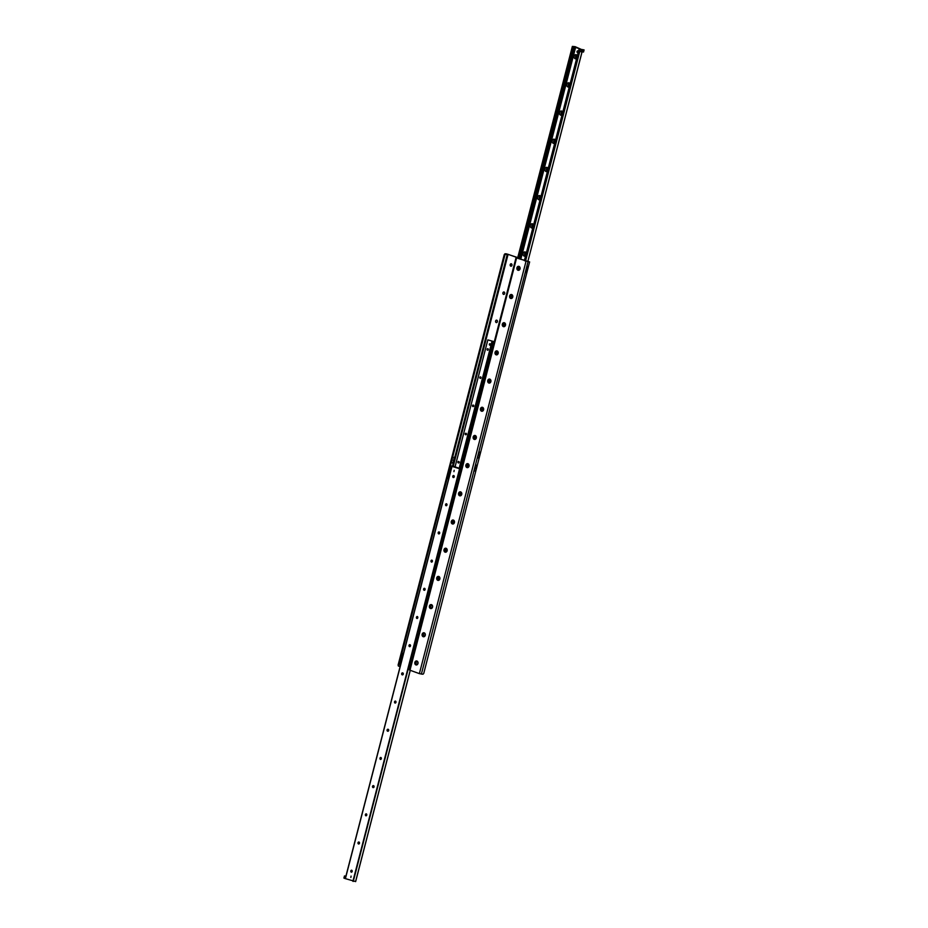 <?xml version="1.0" encoding="UTF-8"?>
<svg xmlns="http://www.w3.org/2000/svg" width="928" height="928" viewBox="0 0 928 928"><rect width="100%" height="100%" fill="white"/><g stroke="black" fill="none" stroke-linecap="round" stroke-linejoin="round"><path stroke-width="1.39" d="M518.984 266.382A2.018 1.636 94.5 0 1 519.576 269.77A2.018 1.636 94.5 0 1 516.884 268.807A2.018 1.636 94.5 0 1 518.984 266.382M519.239 267.16A1.253 1.009 -85.5 0 0 518.833 269.596A1.253 1.009 -85.5 0 0 519.239 267.16M519.077 267.113A1.253 1.009 -85.5 0 0 518.88 269.607M511.699 294.57A2.018 1.636 94.5 0 1 512.291 297.958A2.018 1.636 94.5 0 1 509.588 296.995A2.018 1.636 94.5 0 1 511.699 294.57M511.954 295.348A1.253 1.009 -85.5 0 0 511.548 297.784A1.253 1.009 -85.5 0 0 511.954 295.348M511.78 295.301A1.253 1.009 -85.5 0 0 511.595 297.795M504.403 322.758A2.018 1.636 94.5 0 1 505.006 326.146A2.018 1.636 94.5 0 1 502.303 325.194A2.018 1.636 94.5 0 1 504.403 322.758M504.658 323.536A1.253 1.009 -85.5 0 0 504.252 325.983A1.253 1.009 -85.5 0 0 504.658 323.536M504.496 323.501A1.253 1.009 -85.5 0 0 504.298 325.983M497.118 350.946A2.018 1.636 94.5 0 1 497.71 354.334A2.018 1.636 94.5 0 1 495.018 353.382A2.018 1.636 94.5 0 1 497.118 350.946M497.373 351.724A1.253 1.009 -85.5 0 0 496.967 354.171A1.253 1.009 -85.5 0 0 497.373 351.724M497.199 351.689A1.253 1.009 -85.5 0 0 497.014 354.171M489.822 379.134A2.018 1.636 94.5 0 1 490.425 382.522A2.018 1.636 94.5 0 1 487.722 381.57A2.018 1.636 94.5 0 1 489.822 379.134M490.088 379.912A1.253 1.009 -85.5 0 0 489.671 382.359A1.253 1.009 -85.5 0 0 490.088 379.912M489.914 379.877A1.253 1.009 -85.5 0 0 489.717 382.359M482.537 407.334A2.018 1.636 94.5 0 1 483.128 410.71A2.018 1.636 94.5 0 1 480.437 409.758A2.018 1.636 94.5 0 1 482.537 407.334M482.792 408.1A1.253 1.009 -85.5 0 0 482.386 410.547A1.253 1.009 -85.5 0 0 482.792 408.1M482.618 408.065A1.253 1.009 -85.5 0 0 482.432 410.547M475.24 435.522A2.018 1.636 94.5 0 1 475.844 438.909A2.018 1.636 94.5 0 1 473.141 437.946A2.018 1.636 94.5 0 1 475.24 435.522M475.507 436.288A1.253 1.009 -85.5 0 0 475.101 438.735A1.253 1.009 -85.5 0 0 475.507 436.288M475.333 436.253A1.253 1.009 -85.5 0 0 475.136 438.735M467.956 463.71A2.018 1.636 94.5 0 1 468.547 467.097A2.018 1.636 94.5 0 1 465.856 466.134A2.018 1.636 94.5 0 1 467.956 463.71M468.211 464.487A1.253 1.009 -85.5 0 0 467.805 466.923A1.253 1.009 -85.5 0 0 468.211 464.487M468.048 464.441A1.253 1.009 -85.5 0 0 467.851 466.923M460.659 491.898A2.018 1.636 94.5 0 1 461.262 495.285A2.018 1.636 94.5 0 1 458.56 494.322A2.018 1.636 94.5 0 1 460.659 491.898M460.926 492.675A1.253 1.009 -85.5 0 0 460.52 495.111A1.253 1.009 -85.5 0 0 460.926 492.675M460.752 492.629A1.253 1.009 -85.5 0 0 460.555 495.111M453.374 520.086A2.018 1.636 94.5 0 1 453.966 523.473A2.018 1.636 94.5 0 1 451.275 522.51A2.018 1.636 94.5 0 1 453.374 520.086M453.63 520.863A1.253 1.009 -85.5 0 0 453.224 523.299A1.253 1.009 -85.5 0 0 453.63 520.863M453.467 520.817A1.253 1.009 -85.5 0 0 453.27 523.299M446.078 548.274A2.018 1.636 94.5 0 1 446.681 551.661A2.018 1.636 94.5 0 1 443.978 550.698A2.018 1.636 94.5 0 1 446.078 548.274M446.345 549.051A1.253 1.009 -85.5 0 0 445.939 551.487A1.253 1.009 -85.5 0 0 446.345 549.051M446.171 549.005A1.253 1.009 -85.5 0 0 445.974 551.487M438.793 576.462A2.018 1.636 94.5 0 1 439.385 579.849A2.018 1.636 94.5 0 1 436.694 578.886A2.018 1.636 94.5 0 1 438.793 576.462M439.048 577.239A1.253 1.009 -85.5 0 0 438.642 579.675A1.253 1.009 -85.5 0 0 439.048 577.239M438.886 577.193A1.253 1.009 -85.5 0 0 438.689 579.687M431.497 604.65A2.018 1.636 94.5 0 1 432.1 608.037A2.018 1.636 94.5 0 1 429.397 607.074A2.018 1.636 94.5 0 1 431.497 604.65M431.764 605.427A1.253 1.009 -85.5 0 0 431.358 607.863A1.253 1.009 -85.5 0 0 431.764 605.427M431.59 605.381A1.253 1.009 -85.5 0 0 431.392 607.875M424.212 632.838A2.018 1.636 94.5 0 1 424.804 636.225A2.018 1.636 94.5 0 1 422.112 635.262A2.018 1.636 94.5 0 1 424.212 632.838M424.467 633.615A1.253 1.009 -85.5 0 0 424.061 636.051A1.253 1.009 -85.5 0 0 424.467 633.615M424.305 633.569A1.253 1.009 -85.5 0 0 424.108 636.063M416.927 661.026A2.018 1.636 94.5 0 1 417.519 664.413A2.018 1.636 94.5 0 1 414.816 663.462A2.018 1.636 94.5 0 1 416.927 661.026M417.182 661.803A1.253 1.009 -85.5 0 0 415.86 662.928A1.253 1.009 -85.5 0 0 417.867 663.218A1.253 1.009 -85.5 0 0 417.182 661.803M417.008 661.768A1.253 1.009 -85.5 0 0 416.823 664.251M474.556 471.018L474.869 469.974L474.556 471.018M475.832 466.088L476.145 465.044L475.832 466.088M477.92 457.98L478.245 456.936L477.92 457.98M479.196 453.05L479.521 452.006L479.196 453.05M525.898 272.461L526.222 271.417L525.898 272.461M527.174 267.531L527.498 266.487L527.174 267.531M475.217 468.466L475.484 467.596L475.217 468.466M478.581 455.428L478.848 454.558L478.581 455.428M526.559 269.909L526.826 269.039L526.559 269.909M510.992 266.232A1.253 1.009 94.5 0 1 511.351 263.796A1.253 1.009 94.5 0 1 510.945 266.232A1.253 1.009 94.5 0 1 511.142 263.749M503.66 294.42A1.253 1.009 94.5 0 1 504.066 291.984A1.253 1.009 94.5 0 1 503.66 294.42A1.253 1.009 94.5 0 1 503.892 291.937M496.41 322.619A1.253 1.009 94.5 0 1 496.608 320.125M496.77 320.172A1.253 1.009 94.5 0 1 496.364 322.608A1.253 1.009 94.5 0 1 496.77 320.172M529.598 261.974L423.748 673.392L422.982 674.238L419.375 673.635L409.399 669.993L516.026 257.729L529.598 261.974L517 258.019M517.743 257.601L506.63 253.889L505.018 253.762L504.252 254.608L398.089 665.109L398.959 666.223M504.252 254.608L508.08 254.318L517.696 257.764M504.96 254.852L398.796 665.353L398.089 665.109M400.177 666.362L399.028 666.269L398.796 665.353M454.152 457.226L453.838 458.281L454.152 457.226M452.876 462.167L452.562 463.211L452.876 462.167M453.502 459.789L453.224 460.659L453.502 459.789M517.696 257.787L516.026 257.729M517.638 257.996L517.024 257.949M453.502 477.549A1.009 0.812 94.5 0 1 453.664 475.554M453.734 475.577A1.009 0.812 94.5 0 1 453.409 477.549A1.009 0.812 94.5 0 1 453.56 475.542A1.009 0.812 94.5 0 1 453.734 475.577M446.217 505.737A1.009 0.812 94.5 0 1 446.368 503.742M446.449 503.765A1.009 0.812 94.5 0 1 446.113 505.737A1.009 0.812 94.5 0 1 446.449 503.765M438.932 533.925A1.009 0.812 94.5 0 1 439.083 531.93M439.153 531.953A1.009 0.812 94.5 0 1 438.828 533.925A1.009 0.812 94.5 0 1 438.979 531.918A1.009 0.812 94.5 0 1 439.153 531.953M431.636 562.113A1.009 0.812 94.5 0 1 431.798 560.118M431.868 560.141A1.009 0.812 94.5 0 1 431.532 562.113A1.009 0.812 94.5 0 1 431.868 560.141M424.351 590.301A1.009 0.812 94.5 0 1 424.502 588.306M424.572 588.329A1.009 0.812 94.5 0 1 424.247 590.301A1.009 0.812 94.5 0 1 424.398 588.294A1.009 0.812 94.5 0 1 424.572 588.329M417.055 618.489A1.009 0.812 94.5 0 1 417.217 616.494M417.287 616.517A1.009 0.812 94.5 0 1 416.95 618.489A1.009 0.812 94.5 0 1 417.287 616.517M409.77 646.677A1.009 0.812 94.5 0 1 409.921 644.682M409.99 644.705A1.009 0.812 94.5 0 1 409.666 646.677A1.009 0.812 94.5 0 1 409.816 644.67A1.009 0.812 94.5 0 1 409.99 644.705M402.474 674.876A1.009 0.812 94.5 0 1 402.636 672.87M402.706 672.893A1.009 0.812 94.5 0 1 402.369 674.876A1.009 0.812 94.5 0 1 402.532 672.858A1.009 0.812 94.5 0 1 402.706 672.893M395.189 703.064A1.009 0.812 94.5 0 1 395.34 701.069M395.409 701.081A1.009 0.812 94.5 0 1 395.084 703.064A1.009 0.812 94.5 0 1 395.409 701.081M387.892 731.252A1.009 0.812 94.5 0 1 388.055 729.257M388.124 729.269A1.009 0.812 94.5 0 1 387.788 731.252A1.009 0.812 94.5 0 1 387.95 729.234A1.009 0.812 94.5 0 1 388.124 729.269M380.608 759.44A1.009 0.812 94.5 0 1 380.758 757.445M380.828 757.468A1.009 0.812 94.5 0 1 380.503 759.44A1.009 0.812 94.5 0 1 380.828 757.468M373.311 787.628A1.009 0.812 94.5 0 1 373.474 785.633M373.543 785.656A1.009 0.812 94.5 0 1 373.218 787.628A1.009 0.812 94.5 0 1 373.369 785.61A1.009 0.812 94.5 0 1 373.543 785.656M366.026 815.816A1.009 0.812 94.5 0 1 366.177 813.821M366.247 813.844A1.009 0.812 94.5 0 1 365.922 815.816A1.009 0.812 94.5 0 1 366.247 813.844M358.73 844.004A1.009 0.812 94.5 0 1 358.892 842.009M358.962 842.032A1.009 0.812 94.5 0 1 358.637 844.004A1.009 0.812 94.5 0 1 358.788 841.998A1.009 0.812 94.5 0 1 358.962 842.032M351.445 872.192A1.009 0.812 94.5 0 1 351.596 870.197M351.677 870.22A1.009 0.812 94.5 0 1 351.341 872.192A1.009 0.812 94.5 0 1 351.677 870.22M455.022 466.842L461.39 469M454.175 470.287L453.943 471.644L454.175 470.287M351.074 876.102L350.854 877.47L351.074 876.102M461.32 469.266L452.006 466.401L455.045 466.749M451.948 466.378L345.286 878.607L355.598 881.565M576.636 58.487A2.111 1.705 94.5 0 1 574.038 57.072A2.111 1.705 94.5 0 1 577.309 55.889M577.158 56.48A1.009 0.812 -85.5 0 0 575.557 56.736A1.009 0.812 -85.5 0 0 576.88 57.571M576.555 55.808A1.009 0.812 -85.5 0 0 576.404 57.803M569.351 86.687A2.111 1.705 94.5 0 1 566.741 85.272A2.111 1.705 94.5 0 1 570.024 84.077M569.873 84.668A1.009 0.812 -85.5 0 0 568.272 84.924A1.009 0.812 -85.5 0 0 569.583 85.759M569.27 83.996A1.009 0.812 -85.5 0 0 569.108 85.991M562.055 114.875A2.111 1.705 94.5 0 1 559.456 113.46A2.111 1.705 94.5 0 1 562.739 112.265M562.577 112.856A1.009 0.812 -85.5 0 0 560.976 113.112A1.009 0.812 -85.5 0 0 562.298 113.947M561.974 112.184A1.009 0.812 -85.5 0 0 561.823 114.179M554.77 143.063A2.111 1.705 94.5 0 1 552.16 141.648A2.111 1.705 94.5 0 1 555.443 140.453M555.292 141.044A1.009 0.812 -85.5 0 0 553.691 141.3A1.009 0.812 -85.5 0 0 555.014 142.135M554.689 140.372A1.009 0.812 -85.5 0 0 554.526 142.367M547.485 171.251A2.111 1.705 94.5 0 1 544.875 169.836A2.111 1.705 94.5 0 1 548.158 168.641M547.996 169.244A1.009 0.812 -85.5 0 0 546.395 169.488A1.009 0.812 -85.5 0 0 547.717 170.323M547.392 168.56A1.009 0.812 -85.5 0 0 547.242 170.555M540.189 199.439A2.111 1.705 94.5 0 1 537.579 198.024A2.111 1.705 94.5 0 1 540.862 196.829M540.711 197.432A1.009 0.812 -85.5 0 0 539.11 197.676A1.009 0.812 -85.5 0 0 540.432 198.511M540.108 196.748A1.009 0.812 -85.5 0 0 539.945 198.743M532.904 227.627A2.111 1.705 94.5 0 1 530.294 226.212A2.111 1.705 94.5 0 1 533.577 225.017M533.414 225.62A1.009 0.812 -85.5 0 0 531.814 225.864A1.009 0.812 -85.5 0 0 533.136 226.699M532.811 224.936A1.009 0.812 -85.5 0 0 532.66 226.931M525.608 255.815A2.111 1.705 94.5 0 1 522.998 254.4A2.111 1.705 94.5 0 1 526.28 253.205M526.13 253.808A1.009 0.812 -85.5 0 0 524.529 254.052A1.009 0.812 -85.5 0 0 525.851 254.887M525.526 253.124A1.009 0.812 -85.5 0 0 525.364 255.13M580.522 49.033L572.356 46.412L575.105 46.667L580.522 49.033M487.861 348.708A0.754 0.615 94.5 0 1 487.606 350.192A0.754 0.615 94.5 0 1 487.734 348.684A0.754 0.615 94.5 0 1 487.861 348.708M480.565 376.896A0.754 0.615 94.5 0 1 480.321 378.38A0.754 0.615 94.5 0 1 480.437 376.872A0.754 0.615 94.5 0 1 480.565 376.896M473.28 405.095A0.754 0.615 94.5 0 1 473.025 406.58A0.754 0.615 94.5 0 1 473.152 405.06A0.754 0.615 94.5 0 1 473.28 405.095M465.984 433.283A0.754 0.615 94.5 0 1 465.74 434.768A0.754 0.615 94.5 0 1 465.856 433.248A0.754 0.615 94.5 0 1 465.984 433.283M458.699 461.471A0.754 0.615 94.5 0 1 458.444 462.956A0.754 0.615 94.5 0 1 458.571 461.436A0.754 0.615 94.5 0 1 458.699 461.471M490.077 343.754A0.731 0.592 94.5 0 1 489.845 345.193A0.731 0.592 94.5 0 1 489.961 343.731A0.731 0.592 94.5 0 1 490.077 343.754M493.534 341.492L487.85 339.88L493.534 341.492L460.566 469.011L493.557 341.504M519.518 267.658A0.754 0.615 -85.5 0 0 518.717 268.343A0.754 0.615 -85.5 0 0 519.935 268.517A0.754 0.615 -85.5 0 0 519.518 267.658M512.221 295.846A0.754 0.615 -85.5 0 0 511.421 296.531A0.754 0.615 -85.5 0 0 512.639 296.705A0.754 0.615 -85.5 0 0 512.221 295.846M504.936 324.034A0.754 0.615 -85.5 0 0 504.136 324.719A0.754 0.615 -85.5 0 0 505.354 324.893A0.754 0.615 -85.5 0 0 504.936 324.034M497.64 352.222A0.754 0.615 -85.5 0 0 496.84 352.907A0.754 0.615 -85.5 0 0 498.058 353.081A0.754 0.615 -85.5 0 0 497.64 352.222M490.355 380.41A0.754 0.615 -85.5 0 0 489.555 381.095A0.754 0.615 -85.5 0 0 490.773 381.269A0.754 0.615 -85.5 0 0 490.355 380.41M483.07 408.598A0.754 0.615 -85.5 0 0 482.27 409.283A0.754 0.615 -85.5 0 0 483.476 409.457A0.754 0.615 -85.5 0 0 483.07 408.598M475.774 436.798A0.754 0.615 -85.5 0 0 474.974 437.471A0.754 0.615 -85.5 0 0 476.192 437.645A0.754 0.615 -85.5 0 0 475.774 436.798M468.489 464.986A0.754 0.615 -85.5 0 0 467.689 465.659A0.754 0.615 -85.5 0 0 468.895 465.844A0.754 0.615 -85.5 0 0 468.489 464.986M461.193 493.174A0.754 0.615 -85.5 0 0 460.392 493.847A0.754 0.615 -85.5 0 0 461.61 494.032A0.754 0.615 -85.5 0 0 461.193 493.174M453.908 521.362A0.754 0.615 -85.5 0 0 453.108 522.035A0.754 0.615 -85.5 0 0 454.314 522.22A0.754 0.615 -85.5 0 0 453.908 521.362M446.612 549.55A0.754 0.615 -85.5 0 0 445.811 550.234A0.754 0.615 -85.5 0 0 447.029 550.408A0.754 0.615 -85.5 0 0 446.612 549.55M439.327 577.738A0.754 0.615 -85.5 0 0 438.526 578.422A0.754 0.615 -85.5 0 0 439.733 578.596A0.754 0.615 -85.5 0 0 439.327 577.738M524.436 260.339L519.193 258.796L524.459 260.258M582.042 50.402L581.798 51.086M582.494 50.854L582.076 50.367L581.798 51.144L582.494 50.854M581.392 51.852L583.538 52.014L584.083 49.903L581.937 49.741L581.392 51.852L579.756 51.33L580.313 49.219L584.083 49.903M583.631 50.947L583.144 50.367L582.819 51.284L583.631 50.947M583.097 50.402L582.807 51.226M581.937 49.741L580.893 51.736M581.438 49.625L580.313 49.219M345.842 876.473L344.462 875.986L343.917 878.097L345.297 878.584L451.901 466.343M344.462 875.986L345.935 876.102M450.532 465.833L454.314 466.517L450.532 465.833L449.987 467.944L451.368 468.431M577.831 50.854A0.916 0.742 94.5 0 1 577.529 52.652A0.916 0.742 94.5 0 1 577.831 50.854A0.916 0.742 94.5 0 1 578.527 51.179M400.826 663.856L399.307 663.381L401.754 653.938L403.262 654.414M400.583 663.833L403.019 654.391M403.216 654.6L401.673 654.263L401.894 653.382L403.413 653.846M401.894 653.382L403.506 653.498M402.938 654.716L403.17 653.834M400.676 664.425L400.873 663.671M400.664 663.52L399.388 663.068L399.168 663.949L400.432 664.402M448.804 478.338L447.284 477.862L449.732 468.42L451.24 468.895M448.56 478.314L451.008 468.872M449.871 467.863L449.651 468.744L450.915 469.197L451.136 468.35M448.653 478.906L448.85 478.152M448.642 478.001L447.366 477.549L447.145 478.43L448.41 478.883M505.725 254.017L505.018 253.762M452.551 465.995L507.338 254.144M508.08 254.318L453.293 466.158M527.986 261.847L421.37 674.111M419.375 673.635L526.002 261.371M516.583 258.03L409.967 670.294M345.39 878.665L452.006 466.401M350.807 871.276L350.981 870.615M358.104 843.076L358.266 842.427M365.388 814.888L365.562 814.239M372.673 786.7L372.847 786.051M379.97 758.512L380.144 757.863M387.254 730.324L387.428 729.675M394.551 702.136L394.713 701.487M401.836 673.948L402.01 673.287M355.586 881.6L410.211 670.376M353.266 881.414L459.882 469.15M352.895 881.333L459.511 469.069M582.065 51.898L527.823 261.638L582.018 51.898M525.55 261.07L579.791 51.342M525.19 260.942L579.965 49.126M524.448 260.675L579.223 48.871M520.863 258.982L575.662 47.108M520.353 258.982L575.174 46.968M519.193 258.808L574.072 46.736M573.55 46.794L518.752 258.657L573.574 46.702M518.427 258.529L573.202 46.725M517.685 258.274L572.46 46.458M517.627 258.251L572.402 46.435M460.102 468.907L493.07 341.469L460.068 468.907M459.569 468.791L492.524 341.353M459.337 468.744L492.292 341.295M459.267 468.733L492.211 341.33L459.267 468.733M459.267 468.721L492.153 341.4M459.07 468.675L492.002 341.365M454.964 467.213L487.85 339.88M528.972 261.731L529.679 261.986M399.028 666.269L398.321 666.014M350.842 871.52L351.12 870.429M358.127 843.332L358.417 842.241M365.423 815.144L365.702 814.053M372.708 786.956L372.986 785.865M380.004 758.756L380.283 757.677M387.289 730.568L387.568 729.489M394.586 702.38L394.864 701.301M401.87 674.192L402.149 673.113M355.644 881.588L410.257 670.399M524.355 260.64L579.142 48.824M517.58 258.228L572.356 46.412"/></g></svg>
